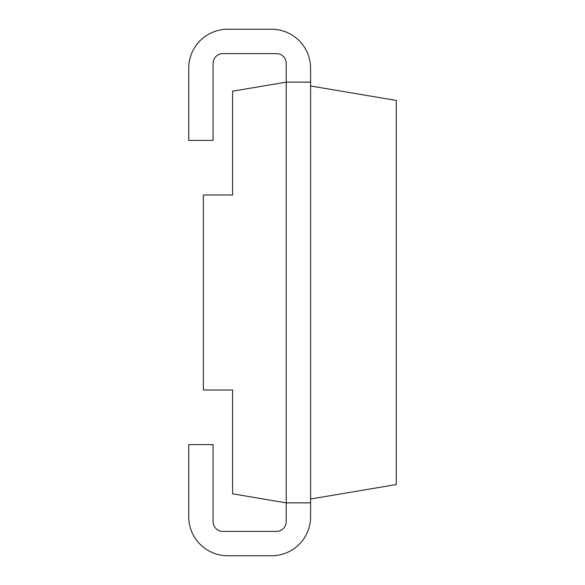 <?xml version="1.0" encoding="UTF-8"?>
<svg xmlns="http://www.w3.org/2000/svg" width="585" height="585" viewBox="0 0 585 585"><rect width="100%" height="100%" fill="white"/><g stroke="black" fill="none" stroke-linecap="round" stroke-linejoin="round"><path stroke-width="0.88" d="M310.591 82.141L286.219 82.141L232.596 91.187L232.596 195.002L203.346 195.002L203.346 389.998L232.596 389.998L232.596 493.813L286.219 502.859L286.219 521.623A9.748 9.748 0 0 1 276.471 531.377L222.841 531.377A9.748 9.748 0 0 1 213.094 521.623L213.094 444.6L188.721 444.6L188.721 516.752A38.998 38.998 0 0 0 227.719 555.75L271.594 555.75A38.998 38.998 0 0 0 310.591 516.752L310.591 68.248A38.998 38.998 0 0 0 271.594 29.25L227.719 29.25A38.998 38.998 0 0 0 188.721 68.248L188.721 140.4L213.094 140.4L213.094 63.377A9.748 9.748 0 0 1 222.841 53.623L276.471 53.623A9.748 9.748 0 0 1 286.219 63.377L286.219 502.859L310.591 502.859M310.591 499.012L396.279 484.555L396.279 100.445L310.591 85.988"/></g></svg>
